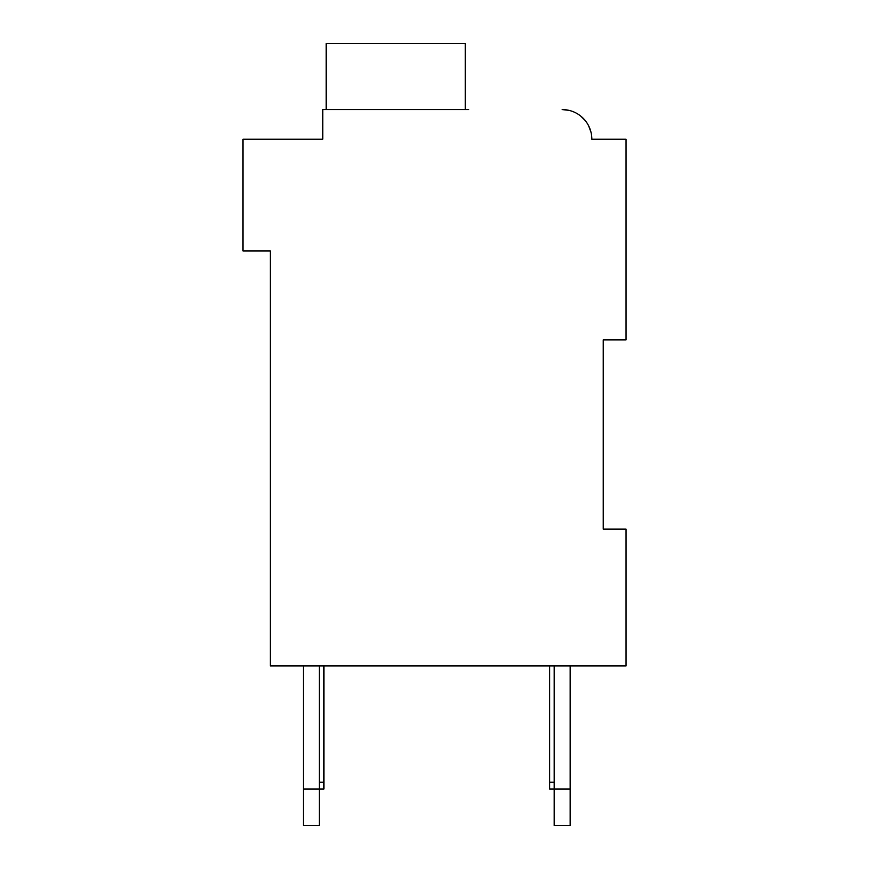 <?xml version="1.0" encoding="UTF-8"?>
<svg xmlns="http://www.w3.org/2000/svg" width="869" height="869" viewBox="0 0 869 869"><rect width="100%" height="100%" fill="white"/><g stroke="black" fill="none" stroke-linecap="round" stroke-linejoin="round"><path stroke-width="1.3" d="M265.762 139.214L322.768 139.214L242.962 139.214L242.962 250.945L270.324 250.945L270.324 665.936L626.038 665.936L626.038 529.123L603.238 529.123L603.238 339.877L603.238 529.123L603.238 339.877L603.238 529.123L603.238 339.877L603.238 529.123L603.238 339.877L603.238 529.123L603.238 339.877L603.238 529.123L603.238 339.877L626.038 339.877L626.038 139.214L591.832 139.214A29.644 29.644 0 0 0 562.189 109.57L568.891 110.341M580.557 115.946L585.098 120.411M588.628 125.809L590.963 132.099M598.676 139.214L591.832 139.214M468.706 109.57L322.768 109.57L322.768 139.214L322.768 123.257M465.284 109.57L465.284 43.45L326.19 43.45L326.19 109.57M319.347 665.936L319.347 825.55L303.39 825.55L303.39 665.936M323.909 665.936L323.909 789.063L303.39 789.063M570.173 665.936L570.173 825.55L554.205 825.55L554.205 665.936M570.173 789.063L549.653 789.063L549.653 665.936M549.653 782.23L554.205 782.23M323.909 782.23L319.347 782.23"/></g></svg>
